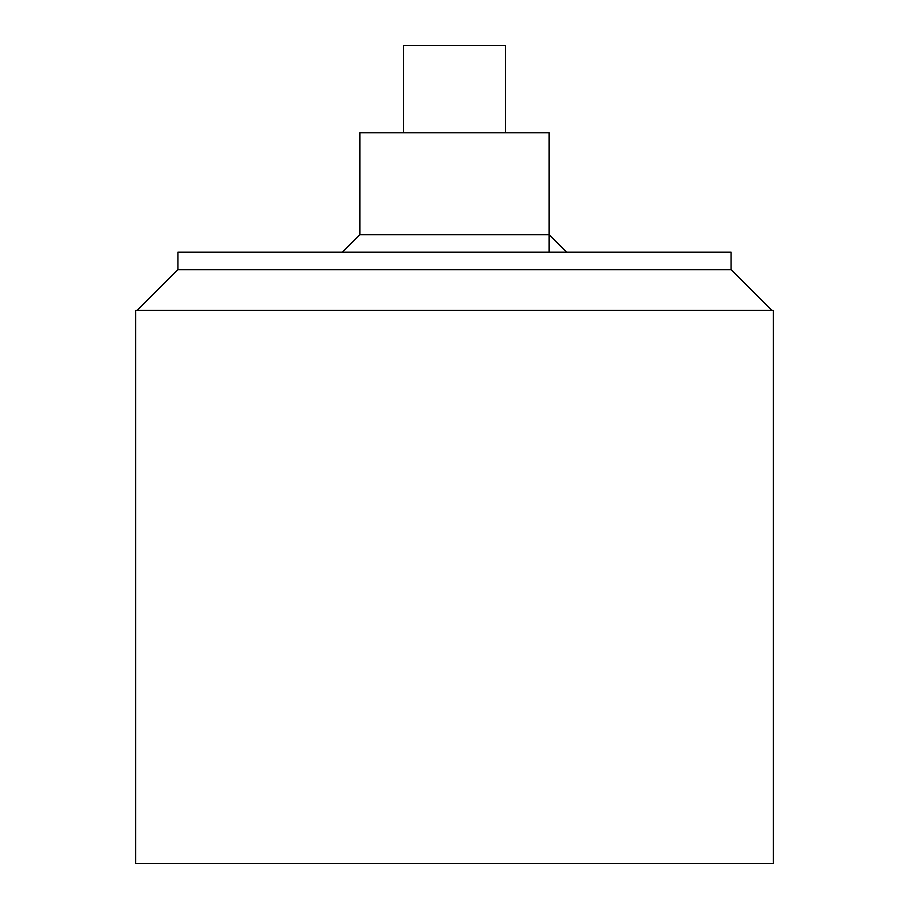 <?xml version="1.0" encoding="UTF-8"?>
<svg xmlns="http://www.w3.org/2000/svg" width="909" height="909" viewBox="0 0 909 909"><rect width="100%" height="100%" fill="white"/><g stroke="black" fill="none" stroke-linecap="round" stroke-linejoin="round"><path stroke-width="1.36" d="M773.298 863.55L135.702 863.55L135.702 310.389L773.298 310.389L773.298 863.55M177.914 269.632L731.086 269.632L731.086 252.157L177.914 252.157L177.914 269.632L137.157 310.389M403.551 132.794L403.551 45.45L505.449 45.45L505.449 132.794M566.591 252.157L549.116 234.692L359.884 234.692L359.884 132.794L549.116 132.794L549.116 252.157M731.086 269.632L771.843 310.389M359.884 234.692L342.409 252.157"/></g></svg>
